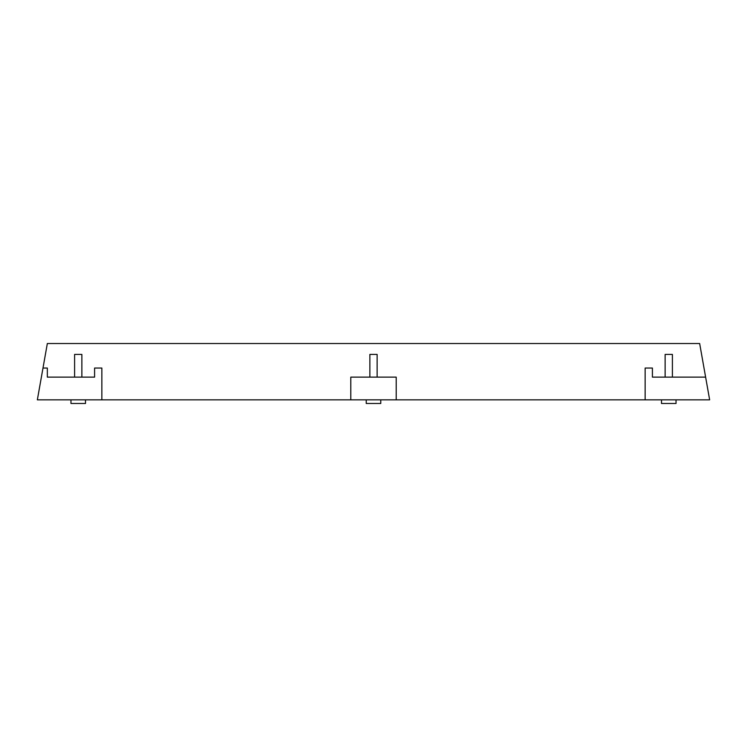 <?xml version="1.0" encoding="UTF-8"?>
<svg xmlns="http://www.w3.org/2000/svg" width="747" height="747" viewBox="0 0 747 747"><rect width="100%" height="100%" fill="white"/><g stroke="black" fill="none" stroke-linecap="round" stroke-linejoin="round"><path stroke-width="1.12" d="M665.129 377.132L665.129 354.423L672.403 354.423L672.403 377.132M661.497 403.483L661.497 399.85L661.497 403.483L676.035 403.483L676.035 399.85M369.868 377.132L369.868 354.423L377.132 354.423L377.132 377.132M366.235 403.483L366.235 399.85L366.235 403.483L380.765 403.483L380.765 399.85M645.147 399.85L645.147 368.047L652.411 368.047L652.411 377.132L705.616 377.132L709.65 399.85L396.209 399.85L396.209 377.132L350.791 377.132L350.791 399.85L37.35 399.85L42.99 368.047L47.341 368.047L47.341 377.132L94.589 377.132L94.589 368.047L101.853 368.047L101.853 399.85M396.209 399.85L350.791 399.85M705.616 377.132L699.659 343.517L47.341 343.517L42.99 368.047M74.597 377.132L74.597 354.423L81.871 354.423L81.871 377.132M70.965 403.483L70.965 399.85L70.965 403.483L85.503 403.483L85.503 399.85"/></g></svg>
